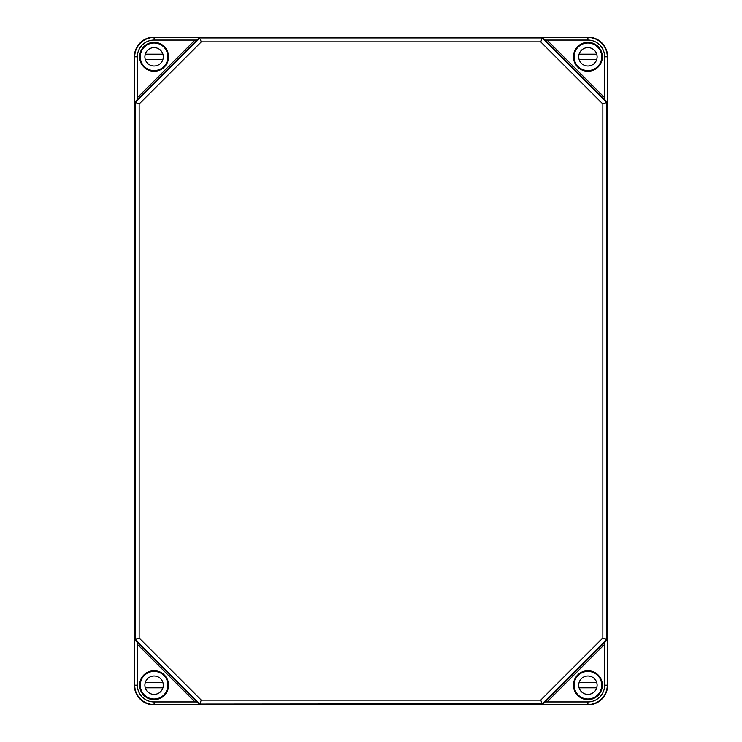 <?xml version="1.0" encoding="UTF-8"?>
<svg xmlns="http://www.w3.org/2000/svg" width="742" height="742" viewBox="0 0 742 742"><rect width="100%" height="100%" fill="white"/><g stroke="black" fill="none" stroke-linecap="round" stroke-linejoin="round"><path stroke-width="1.11" d="M140.294 684.393A13.829 13.829 0 0 1 143.521 676.277M162.999 695.755A13.829 13.829 0 0 1 154.883 698.983M154.883 43.017A13.829 13.829 0 0 1 162.999 46.245M143.521 65.723A13.829 13.829 0 0 1 140.294 57.607M598.479 676.277A13.829 13.829 0 0 1 601.706 684.393M587.117 698.983A13.829 13.829 0 0 1 579.001 695.755M579.001 46.245A13.829 13.829 0 0 1 587.117 43.017M601.706 57.607A13.829 13.829 0 0 1 598.479 65.723M543.58 38.51L541.048 37.452L541.048 37.935L543.58 38.51L545.147 40.077L587.905 40.077A16.741 16.741 0 0 1 604.647 56.819L604.647 99.576L606.214 101.144L607.271 103.676L607.624 56.819A19.719 19.719 0 0 0 587.905 37.1L154.095 37.1L154.095 40.077L194.998 40.077L137.353 97.721L137.353 56.819A16.741 16.741 0 0 1 154.095 40.077M543.246 38.844L605.88 101.478L606.548 102.489L602.847 104.019L540.695 41.877L542.235 38.176M540.695 41.877L201.305 41.877L199.765 38.176L200.952 37.452L198.42 38.51L196.853 40.077L194.998 40.077L196.853 40.077L137.353 99.576L137.353 97.721L137.353 99.576L135.786 101.144L134.729 103.676L134.729 56.819A19.366 19.366 0 0 1 154.095 37.452L200.952 37.452M201.305 41.877L139.153 104.019L139.153 637.981L201.305 700.123L540.695 700.123L542.235 703.824L200.952 704.065L198.754 703.156L200.952 704.548L154.095 704.557C150.366 704.334 150.366 704.334 154.095 704.575C150.366 704.334 150.366 704.334 154.095 704.575L587.905 704.9A19.719 19.719 0 0 0 607.624 685.181L607.624 56.819M201.305 700.123L199.765 703.824M139.153 637.981L135.452 639.511L134.729 638.324L135.786 640.856L137.353 642.424L137.353 644.279L194.998 701.923L196.853 701.923L154.095 701.923L154.095 704.548A19.366 19.366 0 0 1 134.729 685.181L134.376 685.181A19.719 19.719 0 0 0 154.095 704.9M198.754 703.156L135.452 639.511M139.153 104.019L135.452 102.489L136.12 101.478L199.765 38.176M134.729 103.676L135.452 102.489M540.695 700.123L602.847 637.981L606.548 639.511L542.235 703.824M598.423 65.76L598.748 65.565A13.931 13.931 0 0 1 578.046 66.669A13.931 13.931 0 0 1 579.15 45.976L578.964 46.301M587.135 43.036L587.015 42.915A13.931 13.931 0 0 1 601.808 57.709L601.688 57.588M140.312 57.588L140.192 57.709A13.931 13.931 0 0 1 154.985 42.915L154.865 43.036M163.036 46.301L162.85 45.976A13.931 13.931 0 0 1 163.954 66.669A13.931 13.931 0 0 1 143.252 65.565L143.577 65.76M154.865 698.964L154.985 699.085A13.931 13.931 0 0 1 140.192 684.291L140.312 684.412M143.577 676.24L143.252 676.435A13.931 13.931 0 0 1 163.954 675.331A13.931 13.931 0 0 1 162.85 696.024L163.036 695.699M578.964 695.699L579.15 696.024A13.931 13.931 0 0 1 578.046 675.331A13.931 13.931 0 0 1 598.748 676.435L598.423 676.24M601.688 684.412L601.808 684.291A13.931 13.931 0 0 1 587.015 699.085L587.135 698.964M602.337 57.746A14.46 14.46 0 0 1 587.441 71.269A14.46 14.46 0 0 1 573.445 56.819A14.46 14.46 0 0 1 588.369 42.368A14.46 14.46 0 0 1 602.337 57.746M585.828 42.572L590.799 42.702L585.828 42.572M602.337 684.254A14.46 14.46 0 0 1 588.369 699.632A14.46 14.46 0 0 1 573.445 685.181A14.46 14.46 0 0 1 587.441 670.731A14.46 14.46 0 0 1 602.337 684.254M163.175 45.568A14.46 14.46 0 0 1 160.337 69.869A14.46 14.46 0 0 1 139.635 56.819A14.46 14.46 0 0 1 163.175 45.568M163.175 696.432A14.46 14.46 0 0 1 139.635 685.181A14.46 14.46 0 0 1 160.337 672.131A14.46 14.46 0 0 1 163.175 696.432M152.017 699.428L156.989 699.298L152.017 699.428M605.88 640.522L606.214 640.856L543.58 703.49L541.048 704.548L587.905 704.548A19.366 19.366 0 0 0 607.271 685.181L604.647 685.181L604.647 642.424L604.647 644.279L547.002 701.923L545.147 701.923L587.905 701.923L587.905 704.9M587.905 37.1L587.905 37.425C591.634 37.666 591.634 37.666 587.905 37.425C591.634 37.666 591.634 37.666 587.905 37.425L585.011 37.434L587.905 37.452A19.366 19.366 0 0 1 607.271 56.819L604.647 56.819M606.214 640.856L607.271 638.324L607.624 685.181M606.548 102.489L606.548 639.511M134.376 685.181L134.376 56.819A19.719 19.719 0 0 1 154.095 37.1M545.147 40.077L547.002 40.077L604.647 97.721L604.647 99.576L545.147 40.077M198.42 703.49L137.353 642.424L137.353 685.181A16.741 16.741 0 0 0 154.095 701.923M167.896 685.181A13.801 13.801 0 0 1 147.194 697.137A13.801 13.801 0 0 1 147.194 673.226A13.801 13.801 0 0 1 167.896 685.181M163.296 685.181A9.201 9.201 0 0 1 149.494 693.149A9.201 9.201 0 0 1 149.494 677.214A9.201 9.201 0 0 1 163.296 685.181M162.915 687.806L145.274 687.806A9.201 9.201 0 0 1 145.274 682.557L162.915 682.557M601.706 685.181A13.801 13.801 0 0 1 581.005 697.137A13.801 13.801 0 0 1 581.005 673.226A13.801 13.801 0 0 1 601.706 685.181M597.106 685.181A9.201 9.201 0 0 1 583.305 693.149A9.201 9.201 0 0 1 583.305 677.214A9.201 9.201 0 0 1 597.106 685.181M596.726 687.806L579.085 687.806A9.201 9.201 0 0 1 579.085 682.557L596.726 682.557M167.896 56.819A13.801 13.801 0 0 1 147.194 68.774A13.801 13.801 0 0 1 147.194 44.863A13.801 13.801 0 0 1 167.896 56.819M163.296 56.819A9.201 9.201 0 0 1 149.494 64.786A9.201 9.201 0 0 1 149.494 48.851A9.201 9.201 0 0 1 163.296 56.819M162.915 59.443L145.274 59.443A9.201 9.201 0 0 1 145.274 54.194L162.915 54.194M601.706 56.819A13.801 13.801 0 0 1 581.005 68.774A13.801 13.801 0 0 1 581.005 44.863A13.801 13.801 0 0 1 601.706 56.819M597.106 56.819A9.201 9.201 0 0 1 583.305 64.786A9.201 9.201 0 0 1 583.305 48.851A9.201 9.201 0 0 1 597.106 56.819M596.726 59.443L579.085 59.443A9.201 9.201 0 0 1 579.085 54.194L596.726 54.194M541.048 37.935L200.952 37.935M200.952 704.065L200.952 704.548M598.748 65.565A13.931 13.931 0 0 0 601.808 57.709M587.015 42.915A13.931 13.931 0 0 0 579.15 45.976M140.192 57.709A13.931 13.931 0 0 0 143.252 65.565M162.85 45.976A13.931 13.931 0 0 0 154.985 42.915M143.252 676.435A13.931 13.931 0 0 0 140.192 684.291M154.985 699.085A13.931 13.931 0 0 0 162.85 696.024M579.15 696.024A13.931 13.931 0 0 0 587.015 699.085M601.808 684.291A13.931 13.931 0 0 0 598.748 676.435M541.048 37.452L587.905 37.452L587.905 40.077M587.905 701.923A16.741 16.741 0 0 0 604.647 685.181M606.789 638.324L607.271 638.324M602.847 104.019L602.847 637.981M134.376 56.819L137.353 56.819M137.353 685.181L134.729 685.181L134.729 638.324M606.789 103.676L607.271 103.676M541.048 704.065L541.048 704.548M135.211 103.676L135.211 638.324"/></g></svg>
